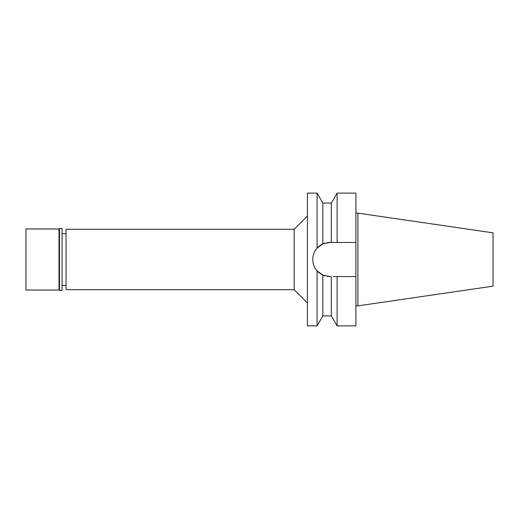 <?xml version="1.0" encoding="UTF-8"?>
<svg xmlns="http://www.w3.org/2000/svg" width="519" height="519" viewBox="0 0 519 519"><rect width="100%" height="100%" fill="white"/><g stroke="black" fill="none" stroke-linecap="round" stroke-linejoin="round"><path stroke-width="0.78" d="M319.782 273.305L320.483 273.792M66.049 233.608L62.066 233.608M66.049 285.392L62.066 285.392M66.049 229.294L66.049 289.706L294.156 289.706L294.156 229.294L66.049 229.294M307.43 216.014L294.156 229.294M307.43 302.986L294.156 289.706M313.022 262.562A17.062 17.062 0 0 1 312.743 259.5C312.782 255.218 314.222 251.43 317.077 248.14L317.077 193.113L307.43 193.113L307.43 325.887L317.077 325.887L317.077 270.86L322.824 275.07A17.062 17.062 0 0 1 315.779 269.218M313.022 256.438A17.062 17.062 0 0 0 312.743 259.5C312.775 263.782 314.222 267.564 317.077 270.86M327.437 242.607A17.062 17.062 0 0 1 329.805 242.438L322.824 243.93L317.077 248.14M313.859 253.434A17.062 17.062 0 0 1 325.095 243.1L324.589 243.255M329.805 276.562L331.343 276.562L331.343 315.928L322.824 315.928L322.824 275.07L325.095 275.9A17.062 17.062 0 0 1 322.824 275.07L329.805 276.562A17.062 17.062 0 0 1 327.437 276.393L327.768 276.439M315.215 268.342A17.062 17.062 0 0 1 313.852 265.559M333.25 276.562L337.091 276.562L337.091 325.887L355.891 325.887L355.891 276.562L335.164 276.562L355.891 276.562L355.891 242.438L331.343 242.438L331.343 203.072L322.824 203.072L322.824 243.93L321.293 244.715M327.826 242.555L328.754 242.47M329.805 242.438L355.891 242.438L355.891 193.113L337.091 193.113L337.091 242.438L335.164 242.438M334.113 242.438L333.25 242.438M357.883 213.127L493.05 232.843L493.05 286.157L357.883 305.873L357.883 213.127L355.891 213.127M357.883 305.873L355.891 305.873M25.95 228.963L25.95 290.037L59.01 290.037L59.01 228.963L25.95 228.963M59.477 228.496L59.477 290.504L62.066 290.504L62.066 228.496L59.477 228.496L59.01 228.963M59.477 290.504L59.01 290.037M322.824 203.072L317.077 193.113M322.824 315.928L317.077 325.887M331.343 203.072L337.091 193.113M331.343 315.928L337.091 325.887"/></g></svg>

